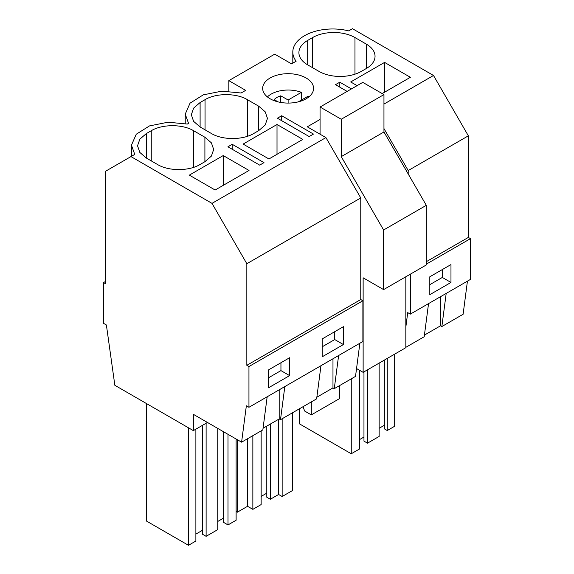 <?xml version="1.0" encoding="UTF-8"?>
<svg xmlns="http://www.w3.org/2000/svg" width="574" height="574" viewBox="0 0 574 574"><rect width="100%" height="100%" fill="white"/><g stroke="black" fill="none" stroke-linecap="round" stroke-linejoin="round"><path stroke-width="0.86" d="M292.812 63.147L292.812 52.026A39.929 23.053 -0 0 1 348.683 30.888L352.479 28.7L433.506 75.481L468.348 135.83L468.348 237.421L426.31 261.694M468.348 135.83L408.2 170.55L408.2 173.972M292.812 52.026A39.929 23.053 -0 0 0 296.127 61.231L291.556 63.872L274.716 54.15L228.832 80.64L245.672 90.362L241.102 93.002L221.786 91.166L203.275 94.853L190.03 103.184L185.23 114.14L188.552 123.345L187.318 124.056L167.995 122.219L149.484 125.914L136.239 134.237L131.439 145.193L134.761 154.399L105.652 171.203L105.652 283.8L103.535 282.58L105.652 281.36M339.801 87.162L339.801 82.19L351.446 88.913M424.423 335.101L440.552 325.788L440.552 296.672M428.548 303.603L424.208 336.73L405.84 347.335M387.256 358.413L387.256 430.529L394.668 426.252L394.668 354.136M387.256 430.529L384.788 429.108L384.788 359.841M379.141 428.29L384.788 425.033M367.496 369.828L367.496 443.164L379.141 436.441L379.141 363.098M367.496 443.164L363.966 441.126L363.966 371.866M359.374 439.698L363.966 437.051M299.377 408.803L299.377 423.806L351.259 453.761L359.374 449.076L359.374 370.173M442.317 269.572L442.317 277.45L429.804 284.668M351.259 378.847L351.259 453.761M446.192 293.414L441.858 326.541L440.552 325.788M467.437 281.145L463.103 314.279L441.858 326.541M450.977 282.451L429.804 294.677L429.804 276.79L450.977 264.564L450.977 282.451L442.317 277.45M382.191 93.576L410.388 77.296L384.587 62.401L384.587 92.192M384.587 62.401L350.707 81.96L357.093 85.648M307.686 64.869L318.979 71.384A29.948 17.292 0 0 0 361.333 71.384L366.269 68.536A29.948 17.292 0 0 0 375.044 56.309A29.948 17.292 0 0 0 366.269 44.083L354.976 37.561A29.948 17.292 0 0 0 312.622 37.561L307.686 40.417A29.948 17.292 0 0 0 298.911 52.643A29.948 17.292 0 0 0 307.686 64.869L307.686 40.417M468.348 237.421L470.465 238.648L470.465 279.402L410.324 314.122L407.719 312.622L405.84 327.008M207.465 422.464L193.345 430.615L114.85 385.298L106.391 324.984L103.535 323.334L103.535 282.58M267.175 396.77L262.842 429.897L241.589 442.167L193.345 414.313L193.345 430.615M320.07 119.435L307.277 126.825L325.924 137.588L211.993 203.368L246.834 263.717L360.766 197.937L325.924 137.588M470.465 238.648L426.31 264.14M410.324 274.185L410.324 314.122M433.506 75.481L383.956 104.088M383.956 128.554L408.2 170.55M130.965 156.587L211.993 203.368M347.141 91.395L335.496 84.672L339.801 82.19M281.705 115.726L313.469 134.065L309.164 136.555L277.4 118.215L281.705 115.726L281.705 120.698M193.61 167.35L193.61 130.728C182.582 124.027 162.277 124.027 151.256 130.728L146.313 133.577L139.819 139.188L137.545 145.803L139.819 152.426L146.313 158.029L146.313 133.577M193.61 130.728L204.904 137.243L211.397 142.854L213.679 149.47L211.397 156.092L204.904 161.703L204.904 137.243M146.313 158.029L157.606 164.551C168.634 171.253 188.939 171.253 199.96 164.551L204.904 161.703M263.99 162.636L259.685 165.125L227.914 146.786L232.219 144.296L263.99 162.636M200.104 102.524L193.61 108.134L191.336 114.75L193.61 121.365L200.104 126.976L200.104 102.524L205.047 99.668C216.068 92.966 236.373 92.966 247.401 99.668L258.695 106.19L265.188 111.801L267.462 118.416L265.188 125.032L258.695 130.642L258.695 106.19M200.104 126.976L211.397 133.498C222.425 140.2 242.73 140.2 253.751 133.498L258.695 130.642M277.012 124.508L302.807 139.403L268.926 158.969L243.125 144.074L277.012 124.508L277.012 154.298M270.132 98.771A25.457 14.694 180 0 1 262.67 88.382A25.457 14.694 180 0 1 278.39 74.807A25.457 14.694 180 0 1 306.129 77.992A25.457 14.694 180 0 1 313.583 88.382A25.457 14.694 180 0 1 297.87 101.964A25.457 14.694 180 0 1 270.132 98.771M223.221 155.568L189.341 175.127L215.135 190.023L249.023 170.464L223.221 155.568L223.221 185.352M320.966 365.71L316.633 398.844L280.492 419.709L279.186 418.955L279.186 389.832M263.057 428.269L279.186 418.955M359.862 343.259L355.521 376.386L334.276 388.655L332.977 387.902L332.977 358.779M316.841 397.215L332.977 387.902M284.826 386.582L280.492 419.709M362.883 300.754L248.951 366.535L246.834 365.315L360.766 299.535L362.883 300.754L362.883 341.508L248.951 407.289L246.354 405.789L241.589 442.167M248.951 366.535L248.951 407.289M289.612 357.731L289.612 375.618L268.438 387.845L268.438 369.957L289.612 357.731M343.403 344.558L343.403 326.678L322.222 338.904L322.222 356.784L343.403 344.558L334.735 339.557L322.222 346.782M280.944 362.732L280.944 370.61L268.438 377.836M188.473 427.802L188.473 545.3L195.885 541.024L195.885 429.144M188.473 545.3L146.614 521.135L146.614 403.63M228 434.317L228 524.923L236.122 520.238L236.122 439.01M228 524.923L223.415 522.275L223.415 431.67M217.768 521.457L223.415 518.2M202.586 425.277L202.586 534.294L206.116 536.331L217.768 529.608L217.768 428.412M195.885 534.093L202.586 530.218M289.612 375.618L280.944 370.61M206.116 423.239L206.116 536.331M246.834 365.315L246.834 263.717M360.766 299.535L360.766 197.937M232.219 144.296L232.219 149.269M338.617 355.521L334.276 388.655M270.325 424.071L270.325 499.265L278.62 494.479L282.15 496.517L292.381 490.605L292.381 412.842M270.325 499.265L266.795 497.228L266.795 426.109M261.148 496.41L266.795 493.152M236.122 511.513L237.32 512.209L247.559 506.297L252.854 509.353L261.148 504.568L261.148 430.873M334.735 331.679L334.735 339.557M278.62 419.285L278.62 494.479M282.15 418.747L282.15 496.517M237.32 439.698L237.32 512.209M247.559 438.723L247.559 506.297M252.854 435.666L252.854 509.353M228.832 80.64L228.832 91.18M356.547 368.544L363.134 372.347L363.134 277.794L383.604 289.612L383.604 229.995L341.25 156.63L341.25 119.256L320.07 107.029L320.07 134.208M383.604 289.612L426.31 264.951L426.31 205.334L383.956 131.977L383.956 94.595L362.775 82.369L320.07 107.029M363.134 372.347L405.84 347.686L405.84 276.776M339.557 385.606L339.557 398.593L311.316 414.894L304.672 411.056L302.993 406.715M311.316 414.894L311.316 401.908M426.31 205.334L383.604 229.995M383.956 131.977L341.25 156.63M383.956 94.595L341.25 119.256M301.386 100.091L301.386 92.342A23.957 13.833 0 0 0 294.878 90.599A23.957 13.833 0 0 0 267.412 96.92M308.848 96.92A23.957 13.833 0 0 0 308.087 96.217L298.344 101.842M301.386 92.342L288.126 99.998L280.736 95.822A15.778 9.112 0 0 0 274.193 99.603L278.046 101.878M288.126 99.998L288.126 103.076M280.736 102.445L280.736 95.822M312.622 67.718L312.622 37.561M354.976 74.182L354.976 37.561M366.269 68.536L366.269 44.083M151.256 160.885L151.256 130.728M205.047 129.832L205.047 99.668M247.401 136.296L247.401 99.668M131.439 156.315L131.439 145.193M185.23 123.575L185.23 114.14"/></g></svg>
